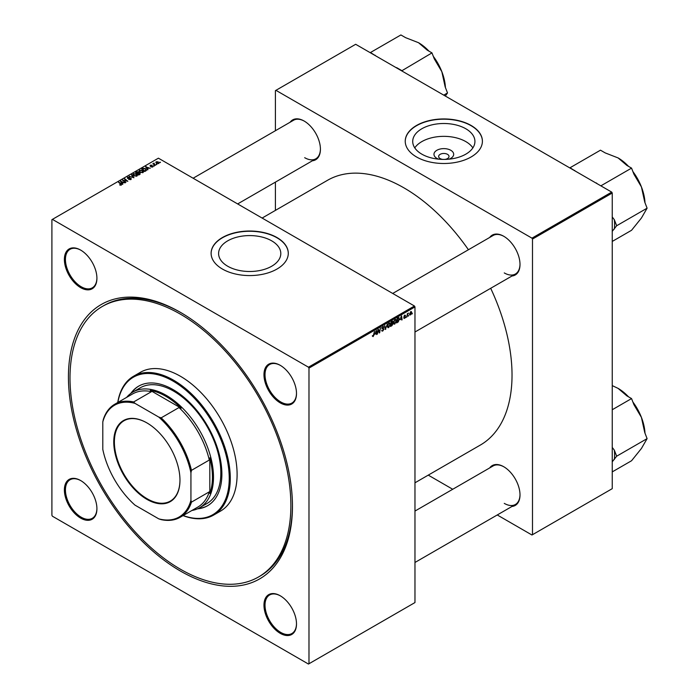 <?xml version="1.0" encoding="UTF-8"?>
<svg xmlns="http://www.w3.org/2000/svg" width="699" height="699" viewBox="0 0 699 699"><rect width="100%" height="100%" fill="white"/><g stroke="black" fill="none" stroke-linecap="round" stroke-linejoin="round"><path stroke-width="1.05" d="M438.736 159.18A9.856 5.688 180 0 1 436.858 158.332A9.856 5.688 180 0 1 436.858 150.285A9.856 5.688 180 0 1 450.794 150.285A9.856 5.688 180 0 1 448.907 159.18M444.765 159.416A5.19 2.997 0 0 0 449.02 156.462A5.19 2.997 0 0 0 447.5 154.339A5.19 2.997 0 0 0 441.838 153.693A5.19 2.997 0 0 0 438.631 156.462A5.19 2.997 0 0 0 440.152 158.586A5.19 2.997 0 0 0 442.886 159.416M465.822 128.765A31.106 17.956 0 0 0 431.921 124.868A31.106 17.956 0 0 0 412.716 141.46A31.106 17.956 0 0 0 421.829 154.156A31.106 17.956 0 0 0 455.731 158.053A31.106 17.956 0 0 0 474.927 141.46A31.106 17.956 0 0 0 465.822 128.765M472.874 147.882A31.106 17.956 0 0 0 465.822 141.609A31.106 17.956 0 0 0 414.778 147.882M471.109 125.471A38.585 22.272 0 0 0 429.055 120.639A38.585 22.272 0 0 0 405.237 141.215A38.585 22.272 0 0 0 416.543 156.969A38.585 22.272 0 0 0 458.588 161.801A38.585 22.272 0 0 0 482.406 141.215A38.585 22.272 0 0 0 471.109 125.471M482.406 141.338A38.585 22.272 0 0 0 471.109 125.706A38.585 22.272 0 0 0 429.16 120.857A38.585 22.272 0 0 0 405.245 141.338M227.708 266.24A31.106 17.956 180 0 1 218.595 253.536A31.106 17.956 180 0 1 237.791 236.952A31.106 17.956 180 0 1 271.693 240.84A31.106 17.956 180 0 1 280.806 253.536A31.106 17.956 180 0 1 261.601 270.129A31.106 17.956 180 0 1 227.708 266.24M276.979 237.546A38.585 22.272 0 0 0 234.934 232.715A38.585 22.272 0 0 0 211.115 253.3A38.585 22.272 0 0 0 222.413 269.045A38.585 22.272 0 0 0 264.467 273.877A38.585 22.272 0 0 0 288.285 253.3A38.585 22.272 0 0 0 276.979 237.546M288.285 253.422A38.585 22.272 0 0 0 276.979 237.791A38.585 22.272 0 0 0 235.03 232.933A38.585 22.272 0 0 0 211.115 253.422M280.238 633.338A23.006 13.281 60 0 1 263.969 605.159A23.006 13.281 60 0 1 280.238 595.775L280.238 595.775A23.006 13.281 60 0 1 296.498 623.945A23.006 13.281 60 0 1 280.238 633.338M280.5 595.932A22.263 12.853 -120 0 0 269.631 594.971A22.263 12.853 -120 0 0 266.214 612.813A22.263 12.853 -120 0 0 280.762 632.429A22.263 12.853 -120 0 0 291.885 633.53A22.263 12.853 -120 0 0 296.498 623.639M80.656 518.108A23.006 13.281 60 0 1 64.387 489.938A23.006 13.281 60 0 1 80.656 480.545L80.656 480.545A23.006 13.281 60 0 1 96.916 508.715A23.006 13.281 60 0 1 80.656 518.108M80.918 480.702A22.263 12.853 -120 0 0 70.049 479.75A22.263 12.853 -120 0 0 66.632 497.583A22.263 12.853 -120 0 0 81.18 517.199A22.263 12.853 -120 0 0 92.303 518.3A22.263 12.853 -120 0 0 96.916 508.409M80.656 287.647A23.006 13.281 60 0 1 64.387 259.478A23.006 13.281 60 0 1 80.656 250.085L80.656 250.085A23.006 13.281 60 0 1 96.916 278.254A23.006 13.281 60 0 1 80.656 287.647M80.918 250.242A22.263 12.853 -120 0 0 70.049 249.29A22.263 12.853 -120 0 0 66.632 267.123A22.263 12.853 -120 0 0 81.18 286.739A22.263 12.853 -120 0 0 92.303 287.839A22.263 12.853 -120 0 0 96.916 277.949M280.238 402.877A23.006 13.281 60 0 1 263.969 374.708A23.006 13.281 60 0 1 280.238 365.315L280.238 365.315A23.006 13.281 60 0 1 296.498 393.485A23.006 13.281 60 0 1 280.238 402.877M280.5 365.472A22.263 12.853 -120 0 0 269.631 364.511A22.263 12.853 -120 0 0 266.214 382.353A22.263 12.853 -120 0 0 280.762 401.969A22.263 12.853 -120 0 0 291.885 403.07A22.263 12.853 -120 0 0 296.498 393.179M489.711 237.45A23.006 13.281 60 0 1 503.743 236.271L503.743 236.271A23.006 13.281 60 0 1 520.004 264.44A23.006 13.281 60 0 1 511.974 276.009M504.005 236.428A22.263 12.853 -120 0 0 493.136 235.476L392.707 293.458M290.129 122.22A23.006 13.281 60 0 1 304.161 121.049L304.161 121.049A23.006 13.281 60 0 1 320.422 149.219A23.006 13.281 60 0 1 312.392 160.779M304.423 121.198A22.263 12.853 -120 0 0 293.554 120.245L193.125 178.228M489.711 467.911A23.006 13.281 60 0 1 503.743 466.731L503.743 466.731A23.006 13.281 60 0 1 520.004 494.901A23.006 13.281 60 0 1 511.974 506.46M504.005 466.888A22.263 12.853 -120 0 0 493.136 465.936L414.97 511.065M180.447 571.057A158.411 91.464 60 0 1 68.423 377.041A158.411 91.464 60 0 1 180.447 312.366L180.447 312.366A158.411 91.464 60 0 1 292.462 506.382A158.411 91.464 60 0 1 180.447 571.057M181.233 312.829A156.192 90.18 -120 0 0 103.924 305.542L102.351 306.45A156.192 90.18 -120 0 0 78.41 431.606A156.192 90.18 -120 0 0 180.447 569.239A156.192 90.18 -120 0 0 258.534 576.972A156.192 90.18 -120 0 0 282.475 451.816A156.192 90.18 -120 0 0 180.447 314.183A156.192 90.18 -120 0 0 102.351 306.45M414.97 482.799L480.37 445.045A152.845 88.249 -120 0 0 490.689 288.294M468.426 249.735A152.845 88.249 -120 0 0 403.952 187.865A152.845 88.249 -120 0 0 327.525 180.298L262.116 218.062M308.984 368.102L308.46 367.193L414.446 306.005L158.411 158.184L51.901 219.669L51.901 515.32L52.425 516.229L308.46 664.05L414.97 602.555L414.97 306.913L308.984 368.102L308.984 663.744M393.581 323.34L394.813 324.056L393.554 322.947L394.053 320.78L395.145 319.513L396.412 320.666L394.813 324.056L394.026 324.144M395.145 319.513L395.966 319.434M400.282 319.688L401.593 315.852L402.091 319.801L401.707 320.02L401.584 318.936L400.011 319.53M372.375 336.14L373.126 336.577L372.41 335.669L373.152 336.07L374.481 331.501L374.026 334.873L373.126 336.577L372.375 336.079M372.48 335.625L373.152 336.07M381.68 330.33L382.816 330.985L381.671 330.208L382.834 330.478L383.585 329.334L382.056 328.198L383.087 326.477L384.162 327.088L383.069 326.983L382.44 327.945L383.961 329.072L382.816 330.985L381.977 331.134M381.671 330.225L382.834 330.478M383.48 329.019L382.073 328.408M382.213 328.713L382.056 328.198L383.41 328.976M383.087 326.477L384.162 327.088L383.096 326.468M383.777 327.342L382.694 326.765M382.108 327.761L382.58 328.242M383.235 328.303L383.961 329.072L382.073 327.953M387.395 324.039L385.306 329.491L384.747 325.577L385.612 328.705L387.395 324.039M387.473 326.87L388.705 327.578L387.447 326.477L387.954 324.31L389.037 323.034L390.304 324.196L388.705 327.578L387.919 327.674M389.037 323.034L389.859 322.955M412.384 313.248L411.912 314.131L412.384 313.248M392.06 323.156L393.03 323.716L391.973 325.647L390.496 326.494L391.117 321.889L392.567 321.129L393.03 323.716L392.296 322.964M392.567 321.129L393.074 321.793L392.183 321.278M375.145 334.201L376.455 330.365L376.953 334.314L376.569 334.533L376.446 333.449L374.874 334.043M378.115 331.055L377.338 334.096L377.958 329.491L378.369 329.255L379.417 332.252L380.317 328.128L379.697 332.733L379.286 332.96L378.229 329.98L377.775 330.863M404.529 318.447L403.62 317.87L404.546 318.054L405.044 317.285L403.952 316.464L404.747 315.127L405.621 315.564L404.73 315.52L404.372 316.402L405.429 317.031L404.529 318.447L403.62 317.931L404.529 318.447M403.996 317.599L404.546 318.054M404.747 315.127L405.621 315.564L404.808 315.092M405.237 315.834L404.441 315.354M403.978 316.175L404.686 316.498M398.605 317.626L399.417 318.84L398.281 321.898L396.604 322.964L397.224 318.368L399.033 317.669M410.785 311.64L411.676 312.418L410.488 315.004L409.579 314.305L410.785 311.64L411.379 311.579M409.588 314.489L410.488 315.004L409.579 314.305M408.854 315.284L408.382 316.166L408.854 315.284M407.491 315.45L406.905 317.014L407.36 313.676L407.744 313.449L407.648 314.139L408.531 313.056L407.15 315.249M406.276 316.778L405.813 317.652L406.276 316.778M154.357 165.978L153.527 165.846L154.357 165.978M156.925 164.492L156.104 164.361L156.925 164.492M139.049 171.159L139.59 170.207L142.491 170.416L143.566 171.771L143.024 172.574L140.176 172.382L139.031 170.993M147.987 169.647L147.576 169.883L145.61 166.781L150.25 168.345L148.747 168.057L147.437 168.809L147.987 169.647M140.132 174.182L138.664 175.038L135.606 172.557L137.118 171.753L138.454 171.945L138.848 172.749L140.045 172.915L140.045 174.234M138.454 173.23L138.454 171.945L138.848 173.046M133.955 177.756L129.236 176.235L133.247 177.555L131.473 174.942L131.884 174.706L133.955 177.756M119.774 185.06L119.809 184.597L120.927 184.833L120.744 184.143L118.577 182.387L118.97 182.168L121.207 183.977L121.338 185.095L119.774 185.06L119.809 184.597M120.927 185.252L120.744 184.143M121.207 185.165L121.207 183.977L121.338 185.095M125.881 182.413L122.447 180.15L127.017 181.111L124.413 179.023L124.806 178.795L127.856 181.277L123.286 180.325L125.881 182.413M308.46 367.193L52.425 219.372M122.858 184.16L122.439 184.396L120.473 181.294L125.121 182.858L123.609 182.57L122.308 183.321L122.858 184.16M131.019 179.503L128.642 179.442L130.617 179.241L130.748 178.455L127.471 178.324L127.524 177.17L129.665 177.162L127.943 177.424L127.83 178.088L131.097 178.21L131.097 179.46M130.617 179.687L130.748 178.455M127.471 178.324L127.524 177.17L127.524 178.35M127.943 177.424L127.83 178.481M132.941 174.68L133.483 173.728L136.384 173.946L137.458 175.3L136.917 176.096L134.068 175.912L132.932 174.514M150.923 166.965L152.417 166.764L152.513 166.231L150.154 166.144L150.189 165.235L151.875 165.209L150.512 165.445L150.731 165.986L152.863 165.995L152.74 166.965L150.923 166.965M152.417 167.113L152.513 166.231M150.154 166.144L150.189 165.235L150.189 166.161M150.512 165.445L150.477 166.266M152.863 166.886L152.863 165.995L152.74 166.965M145.855 170.879L144.763 171.508L141.714 169.036L143.146 168.258L145.409 168.634L146.353 170.495L145.855 170.879M146.528 170.04L146.353 170.495M158.699 163.522L156.725 163.435L156.227 161.757L158.236 161.88L158.699 163.522L159.101 162.928M155.807 162.334L156.227 161.757L156.227 163.085M154.06 163.505L155.458 165.34L152.854 163.758L153.693 163.907L154.068 163.112L153.92 164.623M153.693 163.907L153.71 163.208L153.693 163.907M160.455 162.448L159.634 162.325L160.455 162.448M611.712 192.111L612.245 193.02L532.489 239.058L531.965 238.149L611.712 192.111L355.677 44.29L275.406 90.634L275.406 130.722M275.406 182.133L275.406 210.39M532.489 239.058L532.489 534.709L531.965 535.006L497.251 514.962M452.725 489.265L428.26 475.128M532.489 534.709L612.245 488.662L612.245 193.02M531.965 238.149L275.93 90.328M504.267 272.925A22.263 12.853 -120 0 0 515.399 274.025A22.263 12.853 -120 0 0 520.004 264.135M304.685 157.694A22.263 12.853 -120 0 0 315.817 158.804A22.263 12.853 -120 0 0 320.422 148.913M504.267 503.385A22.263 12.853 -120 0 0 515.399 504.486A22.263 12.853 -120 0 0 520.004 494.595M414.446 306.005L414.97 306.913M258.534 576.972L260.107 576.063A156.192 90.18 -120 0 0 292.453 505.464M122.849 180.482L122.849 179.923M124.806 179.337L124.806 178.795M123.286 180.831L123.286 180.325M120.944 182.028L120.944 181.024M122.308 184.187L122.308 183.321M121.504 182.028L122.08 182.955L123.129 182.352L121.058 181.425L121.504 182.92M122.08 183.837L122.08 182.955M121.058 182.212L121.058 181.425M123.129 182.85L123.129 182.352M118.97 182.701L118.97 182.168M131.884 175.563L131.884 174.706M133.483 175.501L133.483 173.728M136.384 174.435L136.384 173.946M133.518 174.558L133.518 175.536L133.526 174.671L134.47 175.702L136.515 175.833L136.882 175.266L136.882 176.113M133.893 173.981L133.526 174.671L133.893 173.981L135.964 174.138L136.515 176.27M136.349 172.627L137.301 173.396L138.393 172.592L137.004 172.242L136.349 173.16M137.301 173.937L137.301 173.396M137.659 173.684L138.69 174.523L139.765 173.885L139.651 173.134L138.472 173.221L137.659 174.226M138.69 175.021L138.69 174.523M139.765 174.4L139.651 173.134M146.074 167.515L146.074 166.511M147.437 169.674L147.437 168.809M146.641 167.515L147.218 168.442L148.258 167.839L146.196 166.912L146.641 168.407M147.218 169.324L147.218 168.442M146.196 167.699L146.196 166.912M148.258 168.337L148.258 167.839M143.146 168.704L143.146 168.258M145.409 169.114L145.409 168.634M142.456 169.097L144.798 171.002L145.951 169.962L145.008 168.843L143.557 168.538L142.456 169.639M144.798 171.491L144.798 171.002M145.287 171.211L145.287 170.713M139.59 171.98L139.59 170.207M142.491 170.905L142.491 170.416M139.625 171.037L139.625 172.006L139.634 171.141L140.569 172.172L142.622 172.312L142.989 171.744L142.989 172.592M140.001 170.46L139.634 171.141L140.001 170.46L142.072 170.617L142.622 172.749M158.236 162.386L158.236 161.88M158.367 163.662L157.852 162.107L156.55 161.958L156.305 163.155M156.55 161.958L157.065 163.19L158.586 162.989L158.586 163.583M156.489 164.667L156.489 164.134M153.238 164.073L153.238 163.54M153.92 166.152L153.92 165.619M160.019 162.631L160.019 162.098M391.431 322.204L391.239 323.637L392.689 322.029L391.099 322.012M391.658 321.584L392.689 322.029M391.169 324.179L390.959 325.734L392.646 323.925L390.837 323.987M391.545 323.462L392.646 323.925M388.251 324.458L387.831 326.276L388.731 327.071L389.928 324.371L389.028 323.541L387.954 324.292M388.653 323.322L389.605 323.488L388.932 323.104M387.456 326.713L388.731 327.071M385.219 328.88L385.796 329.212M385.158 328.443L385.612 328.705M383.017 326.52L384.153 327.184M376.516 334.061L376.953 334.314M375.861 332.034L375.354 333.58L376.394 332.986L376.167 330.994L375.581 331.868M378.902 331.955L379.417 332.252M379.059 332.366L379.697 332.733M404.415 316.455L405.429 317.031M401.654 319.548L402.091 319.801M400.999 317.521L400.492 319.067L401.532 318.473L401.305 316.481L400.719 317.355M397.539 318.683L397.067 322.204L399.033 319.032L398.579 318.159L397.207 318.491M398.081 317.87L398.771 318.194L398.15 317.835M394.358 320.937L393.93 322.755L394.839 323.541L396.036 320.841L395.136 320.02L394.061 320.771M394.76 319.801L395.704 319.967L395.04 319.583M393.563 323.191L394.839 323.541M411.213 312.147L411.676 312.418M411.292 312.636L410.767 312.034L409.964 314.034L410.488 314.62L411.292 312.636L410.479 311.868M409.605 313.834L410.488 314.62M146.869 422.869L146.86 422.869A46.816 27.034 60 0 1 146.869 422.869A46.816 27.034 60 0 1 179.966 480.213A46.816 27.034 60 0 1 146.86 499.322A46.816 27.034 60 0 1 113.762 441.986A46.816 27.034 60 0 1 146.86 422.869M147.026 422.965A46.37 26.772 -120 0 0 123.994 420.754A46.37 26.772 -120 0 0 116.882 457.915A46.37 26.772 -120 0 0 147.183 498.78A46.37 26.772 -120 0 0 170.364 501.078A46.37 26.772 -120 0 0 179.966 480.03M190.932 500.266L191.465 502.127A65.295 37.702 60 0 1 180.036 517.339L197.878 507.046A65.295 37.702 -120 0 0 209.298 491.834L209.822 493.45L209.822 457.819L209.298 460.047A65.295 37.702 -120 0 0 178.988 407.552L181.181 408.207A66.038 38.13 -120 0 0 165.75 396.272A66.038 38.13 -120 0 0 150.32 390.392L151.465 391.658A65.295 37.702 -120 0 0 132.583 393.948L114.741 404.249A65.295 37.702 60 0 1 133.631 401.96L134.977 403.349A64.553 37.265 -120 0 0 102.797 421.934L102.797 449.378A64.553 37.265 -120 0 0 134.977 505.124L158.752 518.85A64.553 37.265 -120 0 0 190.932 500.266L190.932 472.821A64.553 37.265 -120 0 0 158.752 417.067L134.977 403.349M126.633 397.382A66.781 38.559 60 0 1 132.889 392.06A66.781 38.559 60 0 1 166.275 395.363A66.781 38.559 60 0 1 209.901 454.21A66.781 38.559 60 0 1 199.669 507.719A66.781 38.559 60 0 1 191.928 510.48M181.181 408.207L150.32 390.392M209.822 493.45A66.038 38.13 -120 0 0 209.822 457.819M151.465 391.658L133.631 401.96M158.752 417.067L161.154 417.853A65.295 37.702 60 0 1 191.465 470.348L190.932 472.821M178.988 407.552L161.154 417.853M102.797 421.934L103.321 419.461A65.295 37.702 60 0 1 114.741 404.249M180.036 517.339A65.295 37.702 60 0 1 161.154 519.628L158.752 518.85M209.298 460.047L191.465 470.348M209.298 491.834L191.465 502.127M197.468 508.837A69.009 39.843 -120 0 0 207.603 505.709A69.009 39.843 -120 0 0 218.175 450.418A69.009 39.843 -120 0 0 173.099 389.605A69.009 39.843 -120 0 0 138.594 386.189A69.009 39.843 -120 0 0 130.827 393.406M138.856 386.04A69.009 39.843 -120 0 0 131.447 392.96M183.164 515.539A79.389 45.837 -120 0 0 229.01 472.393A79.389 45.837 -120 0 0 173.099 381.13A79.389 45.837 -120 0 0 117.869 402.441M117.747 402.51A80.132 46.265 60 0 1 133.553 376.245A80.132 46.265 60 0 1 173.623 380.221A80.132 46.265 60 0 1 225.969 450.838A80.132 46.265 60 0 1 213.693 515.049A80.132 46.265 60 0 1 183.042 515.609M213.693 515.049L220.508 511.109A80.132 46.265 -120 0 0 232.793 446.897A80.132 46.265 -120 0 0 180.447 376.28A80.132 46.265 -120 0 0 140.377 372.314L133.553 376.245M132.889 392.06L140.237 387.814A66.781 38.559 60 0 1 173.623 391.125A66.781 38.559 60 0 1 217.249 449.973A66.781 38.559 60 0 1 207.009 503.481L199.669 507.719M198.167 508.514A69.009 39.843 -120 0 0 207.865 505.56M612.245 409.736L631.555 398.579L633.914 404.642L641.429 417.399A38.069 21.975 -120 0 0 632.901 402.039M612.245 461.803L616.667 456.202L614.316 450.139L612.245 447.421M616.667 456.202L647.099 438.631L641.429 448.478L631.555 460.746L612.245 471.895M644.994 433.197A38.069 21.975 60 0 0 641.429 417.399L644.749 432.567L647.099 438.631M612.245 385.612L618.117 388.399L626.854 395.861L631.555 398.579M628.541 396.84A38.069 21.975 -120 0 0 618.117 388.399L618.117 388.399M614.316 459.549A41.031 23.687 -120 0 0 614.316 450.139M575.216 171.037L570.052 167.743L600.476 150.18L605.185 152.898L618.117 157.939L626.854 165.401L631.555 168.118L633.914 174.191L641.429 186.939L644.749 202.107L647.099 208.18L641.429 218.018L631.555 230.286L612.245 241.435M601.28 186.083L595.434 182.71M601.131 185.689L631.555 168.118M612.245 231.343L616.667 225.742L647.099 208.18M616.667 225.742L614.316 219.678L612.245 216.961M644.994 202.736A38.069 21.975 -120 0 0 641.429 186.939A38.069 21.975 60 0 0 632.901 171.578M618.117 157.939L618.117 157.939A38.069 21.975 60 0 1 628.541 166.379M574.753 170.46A41.031 23.687 -120 0 0 574.124 170.399M597.06 183.645A41.031 23.687 -120 0 0 596.422 182.972M614.316 229.089A41.031 23.687 -120 0 0 614.316 219.678M397.478 68.415A41.031 23.687 -120 0 0 396.84 67.751L395.844 67.48M443.743 95.125L447.517 92.95L445.333 96.051M401.698 70.852L431.973 52.897L434.332 58.961L441.847 71.709L445.167 86.886L447.517 92.95M401.549 70.459L396.84 67.751M375.634 55.806L370.461 52.521L400.894 34.95L405.603 37.667L418.535 42.709L427.272 50.179L431.973 52.897M445.412 87.506A38.069 21.975 -120 0 0 441.847 71.709A38.069 21.975 -120 0 0 433.319 56.357M428.959 51.149A38.069 21.975 -120 0 0 418.535 42.709L418.535 42.709M375.171 55.238A41.031 23.687 -120 0 0 374.542 55.177M124.038 181.443L124.038 180.892M136.55 172.513L136.55 172.015M137.921 173.535L137.921 173.037M139.407 174.601L139.407 174.112M142.631 169.001L142.631 168.503M154.584 165.165L154.584 164.606M385.009 327.394L385.481 327.674M378.299 330.243L378.867 330.566M378.605 331.177L379.216 331.536M403.961 316.612L404.599 316.988M397.661 318.115L398.098 318.36M121.11 184.588L121.11 185.2M130.984 178.787L130.984 179.521M127.62 177.808L127.62 178.402M139.966 173.544L139.966 174.278M152.67 166.449L152.67 167M150.329 165.68L150.329 166.222M145.951 169.962L145.951 170.818M392.558 321.689L392.017 321.374M392.515 323.558L391.947 323.235M382.231 330.583L381.68 330.26M383.454 328.993L381.348 327.787M383.594 326.905L382.973 326.547M372.873 336.105L372.392 335.817M404.162 318.106L403.681 317.827M404.939 317.049L403.952 316.472M405.097 315.467L404.634 315.197M411.091 312.007L410.628 311.745M410.156 314.646L409.579 314.314M515.399 504.486L414.97 562.468M414.97 332.008L515.399 274.025M315.817 158.804L237.643 203.933"/></g></svg>

